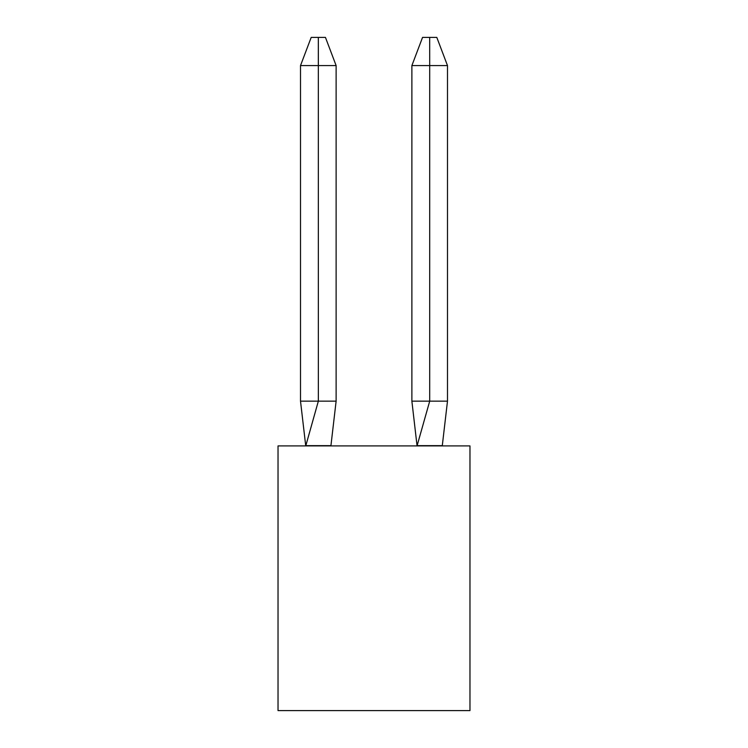 <?xml version="1.0" encoding="UTF-8"?>
<svg xmlns="http://www.w3.org/2000/svg" width="748" height="748" viewBox="0 0 748 748"><rect width="100%" height="100%" fill="white"/><g stroke="black" fill="none" stroke-linecap="round" stroke-linejoin="round"><path stroke-width="1.12" d="M469.968 445.911L469.968 710.6L278.032 710.6L278.032 445.911L469.968 445.911M447.491 401.143L429.707 401.143L417.113 445.658L442.292 445.658L447.491 401.143L447.491 65.59L429.707 65.59L429.707 401.143L411.877 401.143L417.066 445.911M447.491 65.59L436.804 37.4L429.689 37.4L429.707 65.59L411.877 65.59L411.877 401.143M429.689 37.4L422.555 37.4L411.877 65.59M336.123 401.143L318.349 401.143L318.33 37.4L325.445 37.4L336.123 65.59L336.123 401.143L330.934 445.658L305.708 445.658L300.509 401.143L318.349 401.143L305.754 445.911M300.509 401.143L300.509 65.59L318.349 65.59L318.33 37.4L318.349 65.59L318.33 37.4L318.349 65.59L318.33 37.4L318.349 65.59L318.33 37.4L318.349 65.59L318.33 37.4L318.349 65.59L318.33 37.4L318.349 65.59L318.33 37.4L318.349 65.59L336.123 65.59M318.33 37.4L311.196 37.4L300.509 65.59"/></g></svg>

